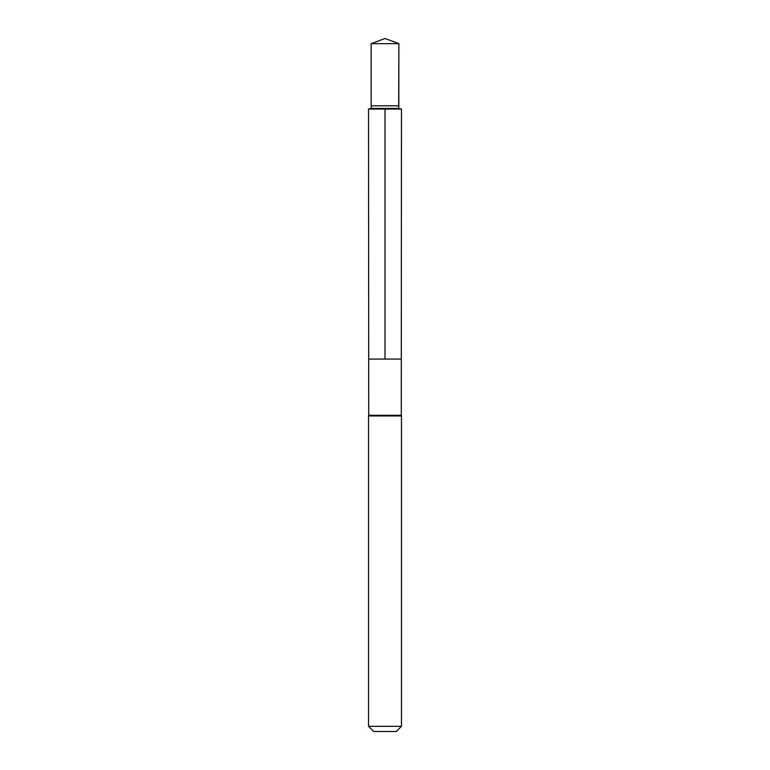 <?xml version="1.0" encoding="UTF-8"?>
<svg xmlns="http://www.w3.org/2000/svg" width="770" height="770" viewBox="0 0 770 770"><rect width="100%" height="100%" fill="white"/><g stroke="black" fill="none" stroke-linecap="round" stroke-linejoin="round"><path stroke-width="1.16" d="M368.532 109.042L368.695 359.08L401.305 359.08L401.276 415.28L368.724 415.28L368.695 359.08L401.305 359.08L401.468 109.042L368.532 109.042L371.313 108.426L398.687 108.426L398.822 105.798L371.178 105.798L371.14 43.669L398.86 43.669L398.822 105.798M368.724 415.28L368.532 415.964L401.468 415.964L401.276 415.28M401.468 726.322L368.532 726.322L373.719 731.5L396.281 731.5L401.468 726.322L401.468 415.964M385 109.042L385 359.08L401.305 359.08L401.468 109.042L398.687 108.426L398.86 43.669L385 38.5L371.14 43.669M368.532 726.322L368.532 415.964M371.313 108.426L371.178 105.798M398.687 108.426L401.468 109.042M385 38.5L398.86 43.669"/></g></svg>
